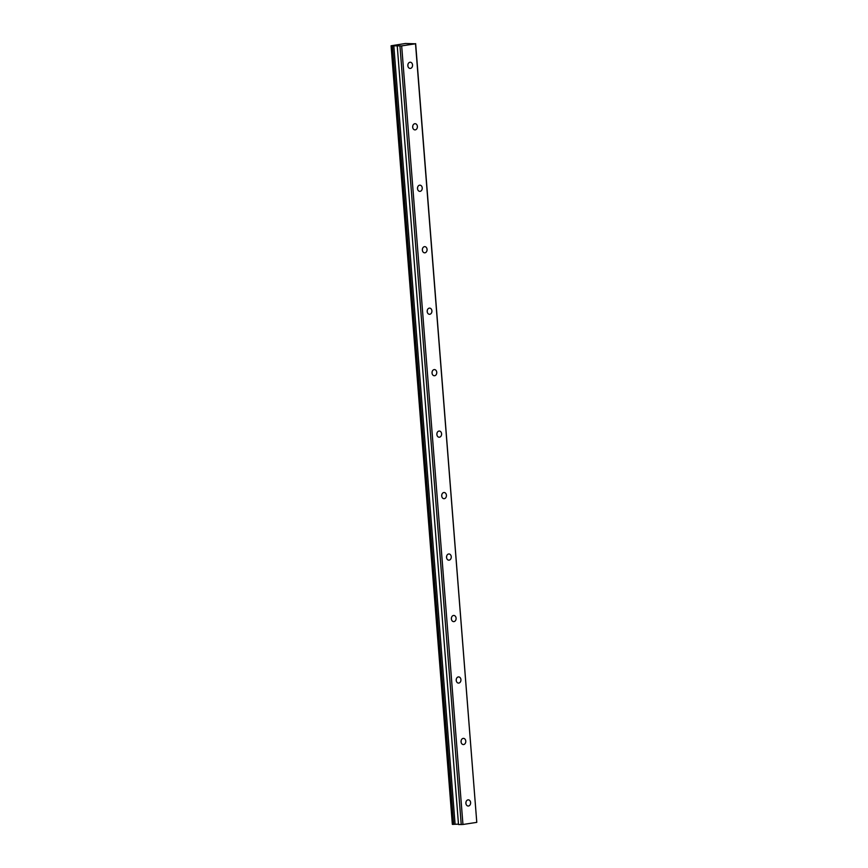 <?xml version="1.0" encoding="UTF-8"?>
<svg xmlns="http://www.w3.org/2000/svg" width="868" height="868" viewBox="0 0 868 868"><rect width="100%" height="100%" fill="white"/><g stroke="black" fill="none" stroke-linecap="round" stroke-linejoin="round"><path stroke-width="1.3" d="M465.91 803.432A3.092 2.365 91.5 0 0 465.953 802.455A3.092 2.365 91.5 0 0 465.942 802.325M465.899 803.291A3.092 2.365 91.5 0 0 468.178 806.025A3.092 2.365 91.5 0 0 470.608 802.575A3.092 2.365 91.5 0 0 468.329 799.84A3.092 2.365 91.5 0 0 465.899 803.291M407.862 65.827A3.092 2.365 91.5 0 0 407.895 64.85A3.092 2.365 91.5 0 0 407.884 64.72M407.841 65.686A3.092 2.365 91.5 0 0 410.119 68.42A3.092 2.365 91.5 0 0 412.55 64.97A3.092 2.365 91.5 0 0 410.282 62.236A3.092 2.365 91.5 0 0 407.841 65.686M412.701 127.292A3.092 2.365 91.5 0 0 412.734 126.316A3.092 2.365 91.5 0 0 412.723 126.185M412.68 127.151A3.092 2.365 91.5 0 0 414.958 129.885A3.092 2.365 91.5 0 0 417.389 126.435A3.092 2.365 91.5 0 0 415.121 123.701A3.092 2.365 91.5 0 0 412.68 127.151M417.53 188.757A3.092 2.365 91.5 0 0 417.573 187.792A3.092 2.365 91.5 0 0 417.562 187.651M417.519 188.627A3.092 2.365 91.5 0 0 419.797 191.361A3.092 2.365 91.5 0 0 422.228 187.9A3.092 2.365 91.5 0 0 419.949 185.166A3.092 2.365 91.5 0 0 417.519 188.627M422.369 250.223A3.092 2.365 91.5 0 0 422.412 249.257A3.092 2.365 91.5 0 0 422.401 249.116M422.358 250.093A3.092 2.365 91.5 0 0 424.636 252.827A3.092 2.365 91.5 0 0 427.067 249.376A3.092 2.365 91.5 0 0 424.788 246.642A3.092 2.365 91.5 0 0 422.358 250.093M427.208 311.688A3.092 2.365 91.5 0 0 427.251 310.722A3.092 2.365 91.5 0 0 427.24 310.581M427.197 311.558A3.092 2.365 91.5 0 0 429.476 314.292A3.092 2.365 91.5 0 0 431.906 310.842A3.092 2.365 91.5 0 0 429.627 308.107A3.092 2.365 91.5 0 0 427.197 311.558M432.047 373.164A3.092 2.365 91.5 0 0 432.09 372.188A3.092 2.365 91.5 0 0 432.08 372.057M432.036 373.023A3.092 2.365 91.5 0 0 434.315 375.757A3.092 2.365 91.5 0 0 436.745 372.307A3.092 2.365 91.5 0 0 434.467 369.573A3.092 2.365 91.5 0 0 432.036 373.023M436.886 434.629A3.092 2.365 91.5 0 0 436.929 433.653A3.092 2.365 91.5 0 0 436.908 433.523M436.875 434.488A3.092 2.365 91.5 0 0 439.143 437.222A3.092 2.365 91.5 0 0 441.584 433.772A3.092 2.365 91.5 0 0 439.306 431.038A3.092 2.365 91.5 0 0 436.875 434.488M441.725 496.095A3.092 2.365 91.5 0 0 441.758 495.118A3.092 2.365 91.5 0 0 441.747 494.988M441.714 495.954A3.092 2.365 91.5 0 0 443.982 498.699A3.092 2.365 91.5 0 0 446.412 495.237A3.092 2.365 91.5 0 0 444.145 492.503A3.092 2.365 91.5 0 0 441.714 495.954M446.564 557.56A3.092 2.365 91.5 0 0 446.597 556.594A3.092 2.365 91.5 0 0 446.586 556.453M446.543 557.43A3.092 2.365 91.5 0 0 448.821 560.164A3.092 2.365 91.5 0 0 451.251 556.713A3.092 2.365 91.5 0 0 448.984 553.968A3.092 2.365 91.5 0 0 446.543 557.43M451.393 619.025A3.092 2.365 91.5 0 0 451.436 618.059A3.092 2.365 91.5 0 0 451.425 617.918M451.382 618.895A3.092 2.365 91.5 0 0 453.66 621.629A3.092 2.365 91.5 0 0 456.091 618.179A3.092 2.365 91.5 0 0 453.812 615.445A3.092 2.365 91.5 0 0 451.382 618.895M456.232 680.49A3.092 2.365 91.5 0 0 456.275 679.525A3.092 2.365 91.5 0 0 456.264 679.384M456.221 680.36A3.092 2.365 91.5 0 0 458.499 683.094A3.092 2.365 91.5 0 0 460.93 679.644A3.092 2.365 91.5 0 0 458.651 676.91A3.092 2.365 91.5 0 0 456.221 680.36M461.071 741.966A3.092 2.365 91.5 0 0 461.114 740.99A3.092 2.365 91.5 0 0 461.103 740.86M461.06 741.825A3.092 2.365 91.5 0 0 463.338 744.56A3.092 2.365 91.5 0 0 465.769 741.109A3.092 2.365 91.5 0 0 463.49 738.375A3.092 2.365 91.5 0 0 461.06 741.825M415.512 43.791L405.378 43.498L391.077 45.787L401.667 45.895L415.512 43.791L476.782 822.365L462.948 824.481L401.667 45.895M476.782 822.365L415.653 43.628M397.24 45.95L458.51 824.535L462.948 824.481M391.077 45.787L452.347 824.372L458.478 824.144M461.233 824.6L399.953 46.015M455.092 824.307L393.812 45.722M453.671 824.372L392.39 45.787M453.183 824.394L391.902 45.809"/></g></svg>
